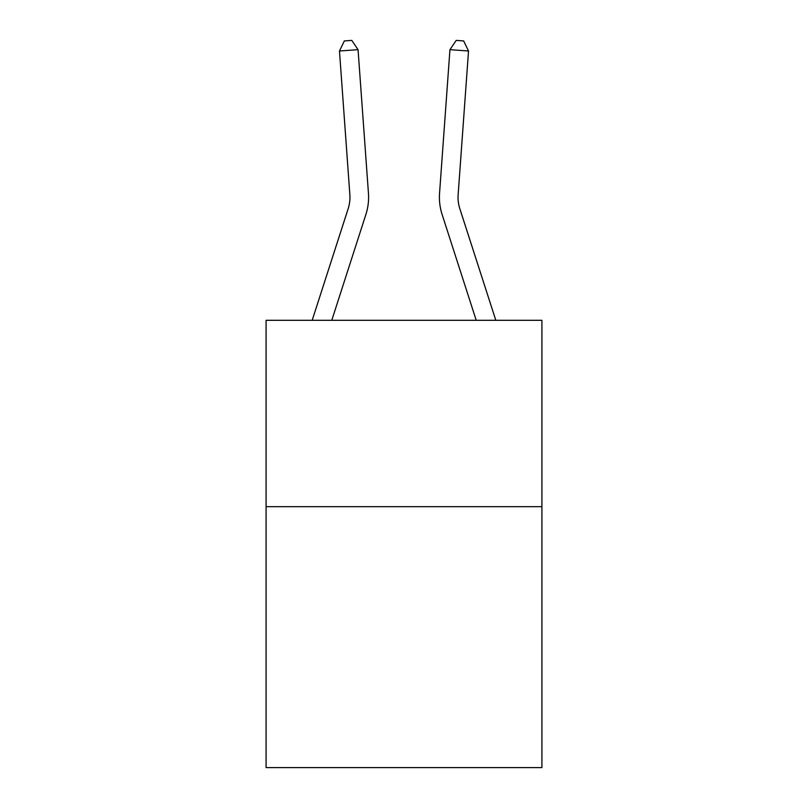 <?xml version="1.0" encoding="UTF-8"?>
<svg xmlns="http://www.w3.org/2000/svg" width="808" height="808" viewBox="0 0 808 808"><rect width="100%" height="100%" fill="white"/><g stroke="black" fill="none" stroke-linecap="round" stroke-linejoin="round"><path stroke-width="1.21" d="M541.915 506.677L541.915 767.6L266.084 767.6L266.084 320.301L541.915 320.301L541.915 506.677L266.084 506.677M312.191 320.301L348.157 208.737A37.279 37.279 -98.3 0 0 349.854 194.607L339.471 51.005L358.055 49.662L368.448 193.263A55.914 55.914 0 0 1 365.893 214.453L331.775 320.301M495.809 320.301L459.843 208.737A37.279 37.279 98.3 0 1 458.146 194.607L468.529 51.005L449.945 49.662L439.552 193.263A55.914 55.914 0 0 0 442.107 214.453L476.225 320.301M348.157 208.737A37.279 37.279 0 0 0 349.854 194.607A37.279 37.279 0 0 1 348.157 208.737A37.279 37.279 0 0 0 349.854 194.607A37.279 37.279 0 0 1 348.157 208.737A37.279 37.279 0 0 0 349.854 194.607A37.279 37.279 0 0 1 348.157 208.737A37.279 37.279 0 0 0 349.854 194.607A37.279 37.279 0 0 1 348.157 208.737M459.843 208.737A37.279 37.279 0 0 1 458.146 194.607A37.279 37.279 0 0 0 459.843 208.737A37.279 37.279 0 0 1 458.146 194.607A37.279 37.279 0 0 0 459.843 208.737A37.279 37.279 0 0 1 458.146 194.607A37.279 37.279 0 0 0 459.843 208.737A37.279 37.279 0 0 1 458.146 194.607A37.279 37.279 0 0 0 459.843 208.737M449.945 49.662L439.552 193.263L449.945 49.662L439.552 193.263L449.945 49.662L439.552 193.263L449.945 49.662L439.552 193.263L449.945 49.662L456.217 40.4L463.651 40.935L468.529 51.005M339.471 51.005L344.349 40.935L351.783 40.4L358.055 49.662"/></g></svg>

